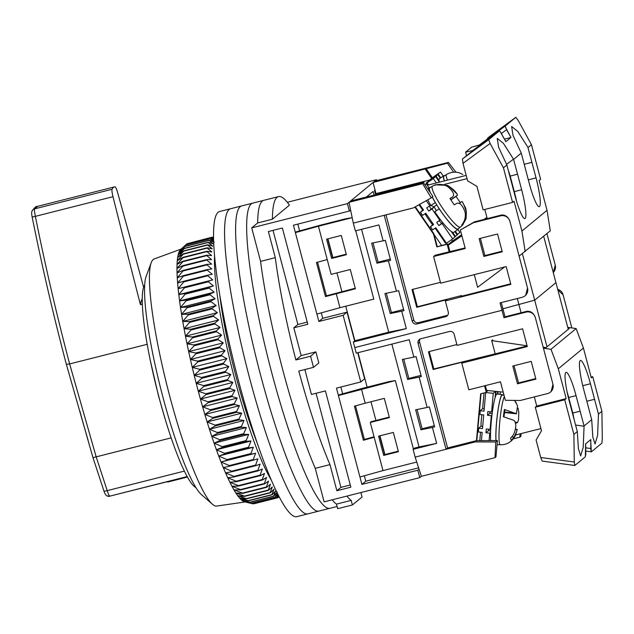 <?xml version="1.0" encoding="UTF-8"?>
<svg xmlns="http://www.w3.org/2000/svg" width="634" height="634" viewBox="0 0 634 634"><rect width="100%" height="100%" fill="white"/><g stroke="black" fill="none" stroke-linecap="round" stroke-linejoin="round"><path stroke-width="0.95" d="M241.213 395.339A105.181 15.549 75.8 0 0 254.543 435.027M195.938 487.586A105.181 15.549 -104.2 0 1 158.88 396.813A105.181 15.549 -104.2 0 1 144.679 285.126M350.602 210.028L349.366 211.051L347.408 203.641L376.382 179.731L376.612 180.587M419.074 469.208L417.838 470.222L419.795 477.632L421.388 476.316L494.995 457.677L495.733 441.961L475.104 441.938L415.143 457.122L413.091 449.34L436.644 443.38L432.436 427.459L420.936 429.797L415.65 409.802L427.15 407.464L419.129 377.103L407.63 379.441L402.344 359.446L413.851 357.108L409.247 339.705L356.253 353.13L354.786 347.575L502.001 310.303L503.063 309.424L501.256 302.584M375.605 194.598L374.48 190.327L375.011 189.891M366.507 196.905L373.125 191.444L374.06 194.987M376.382 179.731L287.329 202.278M272.398 219.229A157.391 23.26 -104.2 0 1 278.492 196.611A157.391 23.26 -104.2 0 1 289.461 205.147L272.398 219.229L257.673 222.954L251.714 227.868L347.408 203.641M419.795 477.632L324.109 501.859L315.249 468.336A157.391 23.26 -104.2 0 1 260.574 261.39L275.291 257.666L268.396 231.545L282.376 228.01L307.815 324.275L293.827 327.818L301.166 355.587L315.883 351.854L318.823 362.965L313.521 367.34L298.796 371.064A157.391 23.26 -104.2 0 0 329.973 464.611L315.249 468.336A157.391 23.26 -104.2 0 1 282.598 369.25A157.391 23.26 -104.2 0 1 260.574 261.39L251.714 227.868M418.622 467.821L365.763 481.198L361.895 484.392L417.838 470.222M321.279 312.855L322.722 318.292L347.012 312.142L354.62 340.949M357.742 352.75L364.613 378.783L360.754 381.977L343.145 315.328L318.854 321.478L293.423 225.213L349.366 211.051M340.87 387.009L342.677 393.817M364.328 475.769L365.763 481.198M297.829 224.095L299.628 230.911M304.851 369.535L311.437 394.459L325.424 390.916L350.856 487.181L336.868 490.724L329.973 464.611M361.895 484.392L336.464 388.127L360.754 381.977M351.188 500.384L336.464 504.109A157.391 23.26 -104.2 0 1 332.192 499.806A157.391 23.26 -104.2 0 0 336.464 504.109L337.676 508.698L352.401 504.973L351.188 500.384A157.391 23.26 -104.2 0 1 346.917 496.081M257.673 222.954A157.391 23.26 -104.2 0 1 263.768 200.336A157.391 23.26 -104.2 0 0 257.673 222.954M360.881 492.547L362.062 497.001L352.401 504.973M339.388 394.728L338.421 395.529L395.331 380.566L388.777 381.676L362.434 388.341L339.388 394.728M347.012 312.142L343.145 315.328M322.722 318.292L318.854 321.478M327.231 259.552L316.469 262.531L325.472 296.593L355.365 288.771L350.277 269.513L331.138 274.363L318.426 226.227L295.373 232.615L296.34 231.822L319.393 225.435L345.736 218.762L352.187 217.676M221.226 303.456A105.181 15.549 75.8 0 0 228.391 344.706M359.938 476.982L382.991 470.594L374.187 437.27L363.433 440.258L354.43 406.188L365.184 403.208L361.467 389.141M313.521 367.34A157.391 23.26 75.8 0 1 310.589 356.229L295.864 359.953A157.391 23.26 -104.2 0 1 275.291 257.666M316.065 393.286L340.926 487.38L336.868 490.724M350.285 485.01L340.926 487.38M310.589 356.229L315.883 351.854M301.166 355.587L295.864 359.953M273.024 230.38L297.885 324.465L293.827 327.818M307.236 322.096L297.885 324.465M336.226 293.613L339.943 307.688L316.897 314.076M355.523 405.887L364.392 439.457L374.052 436.778M317.571 262.23L326.439 295.801L355.23 288.248M382.991 470.594L416.744 462.051M393.326 432.428L398.414 451.677L383.689 455.41L378.601 436.152L393.326 432.428M365.184 403.208L384.323 398.366L389.411 417.616L370.272 422.466L374.187 437.27M413.423 449.062L395.331 380.566M363.433 440.258L364.392 439.457M355.753 230.8L373.806 299.113L339.943 307.688M318.426 226.227L352.187 217.684M341.282 235.452L326.558 239.184L331.645 258.434L346.37 254.709L341.282 235.452M326.439 295.801L325.472 296.593M379.703 435.875L384.656 454.61L398.271 451.162M370.272 422.466L371.239 421.665L389.276 417.101M346.227 254.186L332.612 257.634L327.659 238.899M384.656 454.61L383.689 455.41M332.612 257.634L331.645 258.434M181.173 249.051L154.086 259.005A127.442 18.838 75.8 0 0 151.233 262.65A127.442 18.838 75.8 0 0 152.39 312.871A127.442 18.838 75.8 0 0 212.398 504.236A127.442 18.838 75.8 0 0 216.638 506.075L245.199 501.946M180.008 304.003A130.517 19.289 -104.2 0 1 179.581 300.904A130.517 19.289 -104.2 0 1 178.796 294.62A130.517 19.289 -104.2 0 1 178.146 288.652A130.517 19.289 -104.2 0 1 177.631 283.026A130.517 19.289 -104.2 0 1 177.266 277.763A130.517 19.289 -104.2 0 1 177.052 272.882A130.517 19.289 -104.2 0 1 176.973 268.404A130.517 19.289 -104.2 0 1 177.044 264.354A130.517 19.289 -104.2 0 1 177.266 260.74A130.517 19.289 -104.2 0 1 177.631 257.578A130.517 19.289 -104.2 0 1 178.138 254.876A130.517 19.289 -104.2 0 1 178.788 252.657A130.517 19.289 -104.2 0 1 179.581 250.913A130.517 19.289 -104.2 0 1 180.5 249.669A130.517 19.289 -104.2 0 1 180.658 249.519L186.016 244.756A134.353 19.86 75.8 0 0 185.921 244.89L179.581 250.913L185.136 246.277A134.353 19.86 75.8 0 0 185.049 246.468L178.788 252.657L184.391 248.306A134.353 19.86 75.8 0 0 184.32 248.544L178.138 254.876L183.789 250.834A134.353 19.86 75.8 0 0 183.733 251.112L177.631 257.578L183.337 253.838A134.353 19.86 75.8 0 0 183.297 254.171L177.266 260.74L183.028 257.317A134.353 19.86 75.8 0 0 183.012 257.697L177.044 264.354L182.877 261.256A134.353 19.86 75.8 0 0 182.869 261.683L176.973 268.404L182.877 265.638A134.353 19.86 75.8 0 0 182.885 266.106L177.052 272.882L183.02 270.441A134.353 19.86 75.8 0 0 183.044 270.956L177.266 277.763L183.321 275.655A134.353 19.86 75.8 0 0 183.361 276.202L177.631 283.026L183.765 281.25A134.353 19.86 75.8 0 0 183.82 281.845L178.146 288.652L184.359 287.218A134.353 19.86 75.8 0 0 184.431 287.844L178.796 294.62L185.096 293.518A134.353 19.86 75.8 0 0 185.183 294.176L179.581 300.904L185.976 300.136A134.353 19.86 75.8 0 0 186.071 300.825L180.508 307.49A130.517 19.289 -104.2 0 1 180.008 304.003M151.233 262.65L146.161 276.321A115.158 17.023 75.8 0 0 147.207 321.707A115.158 17.023 75.8 0 0 201.438 494.615L212.398 504.236M271.312 480.049A128.211 18.949 -104.2 0 1 217.414 295.943A128.211 18.949 -104.2 0 1 214.554 255.882M213.531 238.273L212.018 237.195A134.353 19.86 -104.2 0 1 212.144 237.171L213.523 237.885M213.571 239.755L210.876 237.758A134.353 19.86 -104.2 0 1 210.987 237.679L213.547 238.891M277.787 494.044L275.275 497.27A134.353 19.86 -104.2 0 1 275.124 497.191L277.248 492.135L273.753 496.287A134.353 19.86 -104.2 0 1 273.595 496.16L275.711 490.898L272.121 494.797A134.353 19.86 -104.2 0 1 271.946 494.615L274.062 489.163L270.377 492.8A134.353 19.86 -104.2 0 1 270.195 492.57L272.319 486.952L268.539 490.312A134.353 19.86 -104.2 0 1 268.348 490.034L270.472 484.257L266.605 487.34A134.353 19.86 -104.2 0 1 266.407 487.007L268.547 481.103L264.584 483.893A134.353 19.86 -104.2 0 1 264.378 483.52L266.542 477.497L262.492 479.986A134.353 19.86 -104.2 0 1 262.278 479.566L264.465 473.455L260.328 475.635A134.353 19.86 -104.2 0 1 260.099 475.167L262.325 468.986L258.101 470.864A134.353 19.86 -104.2 0 1 257.872 470.349L260.138 464.112L255.819 465.673A134.353 19.86 -104.2 0 1 255.589 465.126L257.895 458.858L253.505 460.102A134.353 19.86 -104.2 0 1 253.267 459.515L255.621 453.239L251.151 454.166A134.353 19.86 -104.2 0 1 250.906 453.54L253.323 447.271L248.766 447.881A134.353 19.86 -104.2 0 1 248.528 447.224L251.001 440.995L246.372 441.288A134.353 19.86 -104.2 0 1 246.135 440.598L248.671 434.417L243.979 434.393A134.353 19.86 -104.2 0 1 243.733 433.68L246.341 427.57L241.586 427.245A134.353 19.86 -104.2 0 1 241.34 426.5L244.027 420.485L239.2 419.851A134.353 19.86 -104.2 0 1 238.963 419.09L241.72 413.186L236.847 412.259A134.353 19.86 -104.2 0 1 236.601 411.474L239.446 405.705L234.517 404.484A134.353 19.86 -104.2 0 1 234.279 403.684L237.211 398.065L232.234 396.559A134.353 19.86 -104.2 0 1 232.004 395.751L235.016 390.306L229.999 388.531A134.353 19.86 -104.2 0 1 229.77 387.707L232.876 382.453L227.82 380.408A134.353 19.86 -104.2 0 1 227.606 379.584L230.8 374.536L225.712 372.237A134.353 19.86 -104.2 0 1 225.506 371.405L228.795 366.587L223.683 364.051A134.353 19.86 -104.2 0 1 223.477 363.219L226.869 358.63L221.734 355.88A134.353 19.86 -104.2 0 1 221.543 355.048L225.03 350.713L219.879 347.749A134.353 19.86 -104.2 0 1 219.697 346.925L223.279 342.859L218.12 339.697A134.353 19.86 -104.2 0 1 217.945 338.889L221.631 335.093L216.471 331.756A134.353 19.86 -104.2 0 1 216.305 330.956L220.085 327.453L214.934 323.958A134.353 19.86 -104.2 0 1 214.783 323.174L218.659 319.972L213.515 316.326A134.353 19.86 -104.2 0 1 213.373 315.566L217.351 312.665L212.216 308.901A134.353 19.86 -104.2 0 1 212.089 308.156L216.162 305.58L211.051 301.705A134.353 19.86 -104.2 0 1 210.94 300.984L215.108 298.733L210.02 294.77A134.353 19.86 -104.2 0 1 209.917 294.081L214.181 292.147L209.125 288.113A134.353 19.86 -104.2 0 1 209.038 287.456L213.389 285.863L208.372 281.781A134.353 19.86 -104.2 0 1 208.301 281.155L212.739 279.895L207.762 275.782A134.353 19.86 -104.2 0 1 207.706 275.188L212.232 274.268L207.302 270.147A134.353 19.86 -104.2 0 1 207.263 269.593L211.867 268.998L206.985 264.893A134.353 19.86 -104.2 0 1 206.961 264.378L211.645 264.124L206.827 260.043A134.353 19.86 -104.2 0 1 206.819 259.575L211.574 259.647L206.811 255.621A134.353 19.86 -104.2 0 1 206.819 255.193L211.645 255.597L206.953 251.635A134.353 19.86 -104.2 0 1 206.977 251.254L211.867 251.983L207.239 248.108A134.353 19.86 -104.2 0 1 207.278 247.775L212.224 248.821L207.675 245.057A134.353 19.86 -104.2 0 1 207.73 244.772L212.739 246.119L208.261 242.481A134.353 19.86 -104.2 0 1 208.332 242.251L213.389 243.9L208.99 240.405A134.353 19.86 -104.2 0 1 209.077 240.223L214.173 242.156L209.862 238.828A134.353 19.86 -104.2 0 1 209.965 238.693L213.579 240.246M219.792 295.198A115.158 17.023 75.8 0 0 220.814 303.068A115.158 17.023 75.8 0 0 257.214 442.976M249.915 503.119L244.526 501.779A130.517 19.289 -104.2 0 1 244.082 501.637A130.517 19.289 -104.2 0 1 242.656 500.9A130.517 19.289 -104.2 0 1 241.11 499.655A130.517 19.289 -104.2 0 1 239.47 497.928A130.517 19.289 -104.2 0 1 237.718 495.709A130.517 19.289 -104.2 0 1 235.88 493.022A130.517 19.289 -104.2 0 1 233.954 489.868A130.517 19.289 -104.2 0 1 231.949 486.254A130.517 19.289 -104.2 0 1 229.873 482.212A130.517 19.289 -104.2 0 1 227.733 477.743A130.517 19.289 -104.2 0 1 225.538 472.877A130.517 19.289 -104.2 0 1 223.303 467.615A130.517 19.289 -104.2 0 1 221.028 461.996A130.517 19.289 -104.2 0 1 218.722 456.036A130.517 19.289 -104.2 0 1 216.408 449.752A130.517 19.289 -104.2 0 1 214.078 443.174A130.517 19.289 -104.2 0 1 211.748 436.327A130.517 19.289 -104.2 0 1 209.426 429.242A130.517 19.289 -104.2 0 1 207.128 421.951A130.517 19.289 -104.2 0 1 204.853 414.462A130.517 19.289 -104.2 0 1 202.611 406.83A130.517 19.289 -104.2 0 1 200.423 399.063A130.517 19.289 -104.2 0 1 198.283 391.21A130.517 19.289 -104.2 0 1 196.207 383.293A130.517 19.289 -104.2 0 1 194.202 375.344A130.517 19.289 -104.2 0 1 192.268 367.395A130.517 19.289 -104.2 0 1 190.43 359.47A130.517 19.289 -104.2 0 1 188.678 351.616A130.517 19.289 -104.2 0 1 187.038 343.85A130.517 19.289 -104.2 0 1 185.493 336.21A130.517 19.289 -104.2 0 1 184.066 328.729A130.517 19.289 -104.2 0 1 182.75 321.43A130.517 19.289 -104.2 0 1 181.57 314.337A130.517 19.289 -104.2 0 1 180.508 307.49L186.998 307.046A134.353 19.86 75.8 0 0 187.109 307.767L181.57 314.337L188.147 314.218A134.353 19.86 75.8 0 0 188.274 314.963L182.75 321.43L189.431 321.628A134.353 19.86 75.8 0 0 189.566 322.389L184.066 328.729L190.842 329.236A134.353 19.86 75.8 0 0 190.993 330.021L185.493 336.21L192.364 337.019A134.353 19.86 75.8 0 0 192.53 337.819L187.038 343.85L194.004 344.951A134.353 19.86 75.8 0 0 194.178 345.76L188.678 351.616L195.755 352.987A134.353 19.86 75.8 0 0 195.938 353.812L190.43 359.47L197.594 361.111A134.353 19.86 75.8 0 0 197.792 361.943L192.268 367.395L199.536 369.281A134.353 19.86 75.8 0 0 199.742 370.113L194.202 375.344L201.557 377.468A134.353 19.86 75.8 0 0 201.77 378.3L196.207 383.293L203.665 385.646A134.353 19.86 75.8 0 0 203.879 386.471L198.283 391.21L205.828 393.769A134.353 19.86 75.8 0 0 206.05 394.586L200.423 399.063L208.063 401.813A134.353 19.86 75.8 0 0 208.285 402.622L202.611 406.83L210.337 409.746A134.353 19.86 75.8 0 0 210.575 410.547L204.853 414.462L212.659 417.537A134.353 19.86 75.8 0 0 212.897 418.313L207.128 421.951L215.021 425.152A134.353 19.86 75.8 0 0 215.259 425.913L209.426 429.242L217.399 432.562A134.353 19.86 75.8 0 0 217.636 433.299L211.748 436.327L219.792 439.742A134.353 19.86 75.8 0 0 220.038 440.456L214.078 443.174L222.193 446.661A134.353 19.86 75.8 0 0 222.431 447.35L216.408 449.752L224.587 453.286A134.353 19.86 75.8 0 0 224.824 453.944L218.722 456.036L226.964 459.602A134.353 19.86 75.8 0 0 227.202 460.229L221.028 461.996L229.318 465.578A134.353 19.86 75.8 0 0 229.556 466.164L223.303 467.615L231.648 471.189A134.353 19.86 75.8 0 0 231.878 471.736L225.538 472.877L233.93 476.411A134.353 19.86 75.8 0 0 234.16 476.919L227.733 477.743L236.157 481.23A134.353 19.86 75.8 0 0 236.387 481.697L229.873 482.212L238.329 485.628A134.353 19.86 75.8 0 0 238.55 486.048L231.949 486.254L240.437 489.583A134.353 19.86 75.8 0 0 240.643 489.955L233.954 489.868L242.465 493.07A134.353 19.86 75.8 0 0 242.663 493.403L235.88 493.022L244.407 496.097A134.353 19.86 75.8 0 0 244.597 496.374L237.718 495.709L246.254 498.633A134.353 19.86 75.8 0 0 246.436 498.863L239.47 497.928L248.005 500.678A134.353 19.86 75.8 0 0 248.179 500.86L241.11 499.655L249.653 502.215A134.353 19.86 75.8 0 0 249.812 502.35L242.656 500.9L251.183 503.253A134.353 19.86 75.8 0 0 251.333 503.333L244.082 501.637L252.594 503.776A134.353 19.86 75.8 0 0 252.728 503.8L276.678 497.738A134.353 19.86 -104.2 0 1 276.535 497.714L277.993 494.457M212.018 237.195L187.719 243.567M210.987 237.679L187.046 243.733A134.353 19.86 75.8 0 0 186.935 243.821L182.822 247.545M253.299 503.658L253.885 503.784A134.353 19.86 75.8 0 0 254.004 503.753L277.946 497.698A134.353 19.86 -104.2 0 1 277.827 497.722L278.714 495.867M278.429 495.312L276.678 497.738M278.912 496.264L277.946 497.698M279.245 496.897L279.095 497.135A134.353 19.86 -104.2 0 1 278.984 497.214L279.198 496.802M212.501 237.354L213.293 237.156M186.935 243.821L210.876 237.758M186.016 244.756L209.965 238.693M185.921 244.89L209.862 238.828M185.136 246.277L209.077 240.223M185.049 246.468L208.99 240.405M184.391 248.306L208.332 242.251M184.32 248.544L208.261 242.481M183.789 250.834L207.73 244.772M183.733 251.112L207.675 245.057M183.337 253.838L207.278 247.775M183.297 254.171L207.239 248.108M183.028 257.317L206.977 251.254M183.012 257.697L206.953 251.635M182.877 261.256L206.819 255.193M182.869 261.683L206.811 255.621M182.877 265.638L206.819 259.575M182.885 266.106L206.827 260.043M183.02 270.441L206.961 264.378M183.044 270.956L206.985 264.893M183.321 275.655L207.263 269.593M183.361 276.202L207.302 270.147M183.765 281.25L207.706 275.188M183.82 281.845L207.762 275.782M178.146 288.652L212.739 279.895M184.359 287.218L208.301 281.155M184.431 287.844L208.372 281.781M178.796 294.62L213.389 285.863M185.096 293.518L209.038 287.456M185.183 294.176L209.125 288.113M179.581 300.904L214.181 292.147M185.976 300.136L209.917 294.081M186.071 300.825L210.02 294.77M180.508 307.49L215.108 298.733M186.998 307.046L210.94 300.984M187.109 307.767L211.051 301.705M181.57 314.337L216.162 305.58M188.147 314.218L212.089 308.156M188.274 314.963L212.216 308.901M182.75 321.43L217.351 312.665M189.431 321.628L213.373 315.566M189.566 322.389L213.515 316.326M184.066 328.729L218.659 319.972M190.842 329.236L214.783 323.174M190.993 330.021L214.934 323.958M185.493 336.21L220.085 327.453M192.364 337.019L216.305 330.956M192.53 337.819L216.471 331.756M187.038 343.85L221.631 335.093M194.004 344.951L217.945 338.889M194.178 345.76L218.12 339.697M188.678 351.616L223.279 342.859M195.755 352.987L219.697 346.925M195.938 353.812L219.879 347.749M190.43 359.47L225.03 350.713M197.594 361.111L221.543 355.048M197.792 361.943L221.734 355.88M192.268 367.395L226.869 358.63M199.536 369.281L223.477 363.219M199.742 370.113L223.683 364.051M194.202 375.344L228.795 366.587M201.557 377.468L225.506 371.405M201.77 378.3L225.712 372.237M196.207 383.293L230.8 374.536M203.665 385.646L227.606 379.584M203.879 386.471L227.82 380.408M198.283 391.21L232.876 382.453M205.828 393.769L229.77 387.707M206.05 394.586L229.999 388.531M200.423 399.063L235.016 390.306M208.063 401.813L232.004 395.751M208.285 402.622L232.234 396.559M202.611 406.83L237.211 398.065M278.984 497.214L278.128 497.436M210.337 409.746L234.279 403.684M210.575 410.547L234.517 404.484M204.853 414.462L239.446 405.705M277.827 497.722L253.885 503.784M212.659 417.537L236.601 411.474M212.897 418.313L236.847 412.259M207.128 421.951L241.72 413.186M276.535 497.714L252.594 503.776M215.021 425.152L238.963 419.09M215.259 425.913L239.2 419.851M275.275 497.27L251.333 503.333M209.426 429.242L244.027 420.485M275.124 497.191L251.183 503.253M217.399 432.562L241.34 426.5M217.636 433.299L241.586 427.245M273.753 496.287L249.812 502.35M211.748 436.327L246.341 427.57M273.595 496.16L249.653 502.215M219.792 439.742L243.733 433.68M220.038 440.456L243.979 434.393M272.121 494.797L248.179 500.86M214.078 443.174L248.671 434.417M271.946 494.615L248.005 500.678M222.193 446.661L246.135 440.598M222.431 447.35L246.372 441.288M270.377 492.8L246.436 498.863M216.408 449.752L251.001 440.995M270.195 492.57L246.254 498.633M224.587 453.286L248.528 447.224M224.824 453.944L248.766 447.881M268.539 490.312L244.597 496.374M218.722 456.036L253.323 447.271M268.348 490.034L244.407 496.097M226.964 459.602L250.906 453.54M227.202 460.229L251.151 454.166M266.605 487.34L242.663 493.403M221.028 461.996L255.621 453.239M266.407 487.007L242.465 493.07M229.318 465.578L253.267 459.515M229.556 466.164L253.505 460.102M264.584 483.893L240.643 489.955M264.378 483.52L240.437 489.583M231.648 471.189L255.589 465.126M231.878 471.736L255.819 465.673M262.492 479.986L238.55 486.048M262.278 479.566L238.329 485.628M233.93 476.411L257.872 470.349M234.16 476.919L258.101 470.864M260.328 475.635L236.387 481.697M260.099 475.167L236.157 481.23M337.09 506.479L329.989 508.278A157.391 23.26 -104.2 0 1 271.558 372.047A157.391 23.26 -104.2 0 1 252.728 203.134L241.689 205.923A157.391 23.26 -104.2 0 0 260.511 374.837A157.391 23.26 -104.2 0 0 318.95 511.075A157.391 23.26 -104.2 0 1 260.511 374.837A157.391 23.26 -104.2 0 1 241.689 205.923L230.649 208.721A157.391 23.26 -104.2 0 0 249.471 377.634A157.391 23.26 -104.2 0 0 307.902 513.873A157.391 23.26 -104.2 0 1 249.471 377.634A157.391 23.26 -104.2 0 1 230.649 208.721L219.602 211.518A157.391 23.26 -104.2 0 0 238.432 380.432A157.391 23.26 -104.2 0 0 296.863 516.662L329.989 508.278A157.391 23.26 -104.2 0 1 271.558 372.047A157.391 23.26 -104.2 0 1 252.728 203.134L278.492 196.611M103.913 490.803A3.836 0.785 -18.8 0 0 103.913 490.93A3.836 0.785 -18.8 0 0 107.209 490.629C108.414 494.211 109.262 496.05 109.761 496.153L166.829 481.816A92.128 13.615 75.8 0 0 168.224 481.919L187.45 477.045M142.222 299.082A92.128 13.615 75.8 0 0 140.447 304.685L142.309 304.209M187.181 476.554L109.761 496.153A3.836 3.772 111.7 0 1 107.471 496.002L109.944 496.216M37.58 206.422L34.593 208.879A3.836 3.741 26.3 0 0 32.175 210.821L32.175 210.821C34.775 207.445 36.384 206.002 37.01 206.494L114.492 186.879A115.158 17.023 75.8 0 1 115.055 186.8A7.679 1.133 -104.2 0 1 117.694 192.815A2303.235 340.442 75.8 0 1 143.625 287.226M114.492 186.879A115.158 17.023 75.8 0 0 112.075 189.265A7.679 1.133 -104.2 0 0 112.987 196.698A2303.235 340.442 75.8 0 0 140.447 304.685M171.172 437.872L96.17 456.86L69.637 363.932L147.191 344.302M184.367 471.094L107.209 490.629L96.17 456.86M112.987 196.698L35.361 216.352C45.283 265.836 56.711 315.027 69.637 363.932L66.356 364.312C53.478 315.589 42.082 266.494 32.16 217.034L35.361 216.352C34.466 211.922 34.212 209.434 34.593 208.879L112.075 189.265M96.138 456.868L93.032 457.669M433.363 224.262L432.657 224.745A13.433 2.179 -124.4 0 1 425.002 213.729M568.262 329.3L555.931 282.645L534.684 300.175L502.905 308.806L534.684 300.175L555.931 282.645L543.679 236.276M447.723 315.201A3.836 3.788 50.5 0 1 447.121 315.407L418.416 322.682L416.871 323.958L445.575 316.683A3.836 3.788 50.5 0 0 448.278 312.055L445.345 300.944L510.853 284.357L506.162 266.589L440.646 283.176L433.601 256.516L465.253 248.504L460.363 229.991L473.368 222.748L500.606 215.845A7.679 7.576 50.5 0 1 509.926 221.393L527.536 288.034A7.679 7.576 50.5 0 1 522.131 297.306L500.044 302.893L502.001 310.303L354.786 347.575L353.32 342.019L406.315 328.602L401.718 311.199L403.929 310.644L398.643 290.649L396.432 291.204L388.412 260.843L390.623 260.289L385.337 240.294L383.134 240.849L378.926 224.927L355.373 230.895L353.312 223.12L413.281 207.936L384.244 215.338L412.211 321.184L413.756 319.908L386.011 214.886M416.871 323.958A3.836 3.788 50.5 0 1 412.211 321.184M483.845 256.437L502.247 251.777L497.547 234.001L479.146 238.661L483.845 256.437L484.907 255.557L480.358 238.352M327.937 238.828L332.89 257.57M336.939 272.897L341.885 291.632M345.744 306.214L354.866 340.743L353.32 342.019M422.941 183.052L424.146 182.061L386.669 191.801M386.605 191.563L387.279 191.008L375.986 193.592L429.694 179.993M375.661 194.583L375.502 193.988M553.26 272.517A7.679 7.576 -129.5 0 0 555.257 265.163L546.92 233.605M547.007 346.83L522.384 253.64M521.069 312.768L517.304 298.527M449.974 251.761L448.23 245.144L461.893 235.777M461.718 296.189L461.552 295.571L417.386 306.753L412.782 289.342M510.703 283.786L460.395 296.53L461.552 295.571M465.102 247.934L435.146 255.24L433.601 256.516M509.926 221.393C508.341 216.987 505.591 214.847 501.668 214.974L474.438 221.868L460.363 229.991M502.096 251.207L484.907 255.557M474.438 221.868L473.368 222.748M440.432 282.344L412.013 289.54L416.712 307.308L446.891 299.668L445.345 300.944M417.386 306.753L416.712 307.308M413.281 207.936L431.239 197.863L422.609 183.694L349.001 202.325L353.312 223.12M406.315 328.602L388.721 332.168L361.554 229.326M396.432 291.204L384.933 293.542L390.219 313.537L401.718 311.199M383.134 240.849L371.627 243.187L376.913 263.181L388.412 260.843M388.721 332.168L354.866 340.743M525.055 295.824L525.673 295.317L527.536 288.034M555.257 265.163L553.236 272.43M375.986 193.592L373.054 182.481L374.789 181.047L448.396 162.415L456.012 172.21M427.284 185.239L466.18 175.396M508.761 172.115A23.03 22.721 50.5 0 1 509.411 173.145M451.59 239.7L452.494 241.015L461.623 234.754M483.932 219.459L486.904 217.422M467.044 178.653L444.434 184.383M486.983 217.708L485.264 219.126M449.134 251.698L447.184 244.296L447.564 243.979L448.23 245.144M452.494 241.015L447.81 244.89M414.874 207.041L433.474 234.033L436.874 246.911L447.184 244.296M418.416 322.682A3.836 3.788 50.5 0 1 413.756 319.908M431.239 197.863L432.927 196.469L423.575 182.893L422.609 183.694M423.575 182.893L350.737 200.891L349.001 202.325M403.612 309.447L391.424 312.538L390.219 313.537M391.424 312.538L386.336 293.257M390.306 259.092L378.126 262.183L376.913 263.181M378.126 262.183L373.03 242.901M453.635 172.21L447.43 163.207L448.396 162.415M373.054 182.481L447.43 163.207M426.088 168.612L432.515 177.94M431.746 178.582L425.311 169.254M437.262 246.586L434.068 234.501L441.636 245.485L436.874 246.911M447.564 243.979L441.636 245.485M434.068 234.501L433.862 233.716L433.474 234.033M433.862 233.716L415.31 206.795M428.489 184.938L427.062 182.877L429.345 180.809L426.222 182.949L431.492 178.859L428.544 181.253M439.005 180.365L436.065 176.101L437.737 174.58L440.226 178.17M427.062 182.877L433.307 178.598L436.327 182.957M435.13 176.371L437.737 174.58M435.082 176.3L440.495 172.083L434.242 176.371L428.37 181.007M436.065 176.101L432.935 178.241L435.598 176.521L433.307 178.598M443.261 176.093L440.495 172.083M435.598 176.521L439.354 181.966M426.222 182.949L427.728 185.128M440.741 177.821L438.205 174.152M444.402 180.912A25.336 4.113 -124.4 0 1 443.745 175.761L439.37 178.756A25.336 4.113 55.6 0 0 439.417 182.172M443.745 175.761A25.336 4.113 -124.4 0 1 444.6 175.681M427.744 199.821A25.336 4.113 55.6 0 0 430.858 205.479L433.989 206.763L436.747 204.869M434.821 211.796A25.336 4.113 55.6 0 0 453.825 232.266L458.2 229.262A25.336 4.113 -124.4 0 1 439.196 208.8L434.821 211.796M430.858 205.479L435.336 202.523M435.233 202.484A25.336 4.113 -124.4 0 1 432.229 197.047M430.106 192.379A25.336 4.113 -124.4 0 1 429.543 187.474A25.336 4.113 -124.4 0 1 430.407 187.395M458.58 228.494A25.336 4.113 -124.4 0 1 458.2 229.262M441.549 223.279A13.433 2.179 -124.4 0 1 439.164 220.767M436.43 210.694A13.433 2.179 -124.4 0 1 434.171 206.953L431.049 209.093A13.433 2.179 -124.4 0 1 429.48 206.002M440.464 219.736L436.715 222.447L438.894 225.601L442.017 223.461L452.708 238.931L446.463 243.218L435.772 227.749L432.65 229.888L430.462 226.734L433.593 224.587L425.739 213.222L422.609 215.362L420.429 212.208L423.552 210.068L419.621 204.378M439.837 220.307L431.984 208.943L434.171 206.953M454.832 231.576L457.138 234.921L455.458 236.442L452.517 232.179M457.867 229.492L459.888 232.424L457.09 234.849M454.943 236.791L455.458 236.442M452.708 238.931L454.99 236.862L451.234 231.418M435.17 228.161L445.623 243.29L446.225 242.877M426.262 200.653L429.804 205.781L426.674 207.92L428.861 211.082L431.984 208.943M432.657 224.745L430.462 226.734M424.867 184.771L426.294 183.797L425.002 184.97M429.059 187.807L426.294 183.797M428.861 211.082L431.049 209.093M457.605 234.493L455.347 231.22M442.017 223.461L442.825 222.732M430.605 205.051L429.804 205.781M418.987 204.734L422.712 210.139L420.429 212.208M438.894 225.601L442.651 222.526M422.712 210.139L423.314 209.719M462.804 174.453L459.412 172.86C454.911 171.568 450.647 172.099 446.613 174.453L443.99 176.054A24.948 4.058 55.6 0 0 444.505 180.88M459.254 203.276L461.703 201.612C462.59 201.485 464.128 204.877 466.307 211.788L466.038 218.698L462.907 224.618A24.322 3.955 -124.4 0 1 462.757 224.888A24.322 3.955 -124.4 0 1 461.687 225.038C464.754 221.321 465.887 217.042 465.094 212.216C462.685 205.384 459.927 202.42 456.821 203.316L454.245 204.885L449.95 198.521L452.533 196.96C454.847 194.892 453.31 191.5 447.921 186.784C443.784 184.272 439.417 183.765 434.837 185.271A24.322 3.955 -124.4 0 1 435.265 184.803A24.322 3.955 -124.4 0 1 436.057 184.843L447.271 185.35L449.141 186.364L457.249 194.202L457.407 195.256L456.052 196.397L460.339 202.753M452.533 196.96L450.077 198.656L452.533 196.96M432.293 196.992A24.948 4.058 55.6 0 0 439.909 209.751A24.948 4.058 55.6 0 0 458.01 228.929L460.45 227.059A24.789 4.026 -124.4 0 1 442.469 208.007A24.789 4.026 -124.4 0 1 432.412 186.174L435.265 184.803M432.412 186.174L429.797 187.767A24.948 4.058 55.6 0 0 430.367 192.76M461.798 201.533L462.4 201.818C464.833 207.793 467.115 206.549 466.038 218.698M462.907 224.618L462.503 224.008M456.052 196.397L451.083 199.805M527.9 147.294L517.796 131.452L511.63 126.515L513.009 135.391L521.267 153.103L529.287 183.464A26.874 3.97 -104.2 0 0 539.265 206.724A26.874 3.97 -104.2 0 0 536.047 177.885L527.9 147.294M524.223 164.293L531.942 162.336M517.55 174.215L513.508 159.166L503.404 143.324L497.238 138.394L498.617 147.27L506.875 164.983L514.895 195.343A26.874 3.97 -104.2 0 0 524.873 218.603A26.874 3.97 -104.2 0 0 521.655 189.764L517.55 174.215L510.188 176.078L508.206 170.023M516.536 201.137A26.874 3.97 75.8 0 0 514.293 191.626L510.188 176.078M519.095 256.112L550.288 230.824L547.031 210.314L521.917 231.038L514.039 201.216L512.589 202.412L503.444 167.812L506.875 164.983M474.28 274.657L477.616 287.289L504.656 266.969M513.635 159.403L521.267 153.103M528.027 147.524L531.458 144.695L540.596 179.295L539.154 180.492L547.031 210.314M466.545 155.734L465.594 152.136L472.552 150.607L478.718 146.121L462.432 158.96L463.002 163.342L467.623 180.833L476.934 186.372L483.14 209.87L512.589 202.412M484.796 209.45L487.221 218.627M525.174 251.547L521.917 231.038M501.367 133.505L506.558 129.708L505.243 126.039L515.791 117.338L489.48 136.635L487.546 138.236L487.673 138.727M487.546 138.236L493.109 134.242L486.341 139.829L479.352 144.996L471.585 147.191L465.594 152.136M489.48 136.635L515.791 117.338L518.129 120.341L531.458 144.695M503.444 167.812L490.114 143.45L488.743 139.654L499.283 130.953L500.408 131.864L505.845 141.699L510.814 137.562L504.474 139.115M500.353 131.904L505.845 141.699M472.552 150.607L499.291 130.953L472.584 150.575M480.287 144.917L479.352 144.996M505.615 127.569L510.98 137.459L506.558 129.708M500.408 131.864L505.869 141.644M535.358 317.658C533.78 313.251 531.03 311.112 527.108 311.239L505.021 316.826L503.063 309.424L502.001 310.303L503.959 317.705L526.038 312.118A7.679 7.576 50.5 0 1 535.358 317.658L552.967 384.299A7.679 7.576 50.5 0 1 547.562 393.571L520.332 400.466L505.361 400.3L500.472 381.795L468.819 389.807L461.774 363.147L527.29 346.56L522.59 328.784L457.082 345.372L454.15 334.269A3.836 3.788 50.5 0 0 449.49 331.495L420.778 338.762A3.836 3.788 50.5 0 0 418.075 343.398L446.043 449.244L475.104 441.938M571.844 327.944L563.079 294.778A7.679 7.576 -129.5 0 0 557.69 289.294M358.02 352.678L367.126 387.152M370.977 401.742L375.93 420.477M379.98 435.804L384.893 454.412L385.369 454.427M413.851 357.108L416.055 356.554L421.341 376.548L419.129 377.103M427.15 407.464L429.361 406.909L434.647 426.896L432.436 427.459M535.896 379.14L531.205 361.372L512.803 366.032L517.495 383.8L535.896 379.14M505.021 316.826L503.959 317.705M527.139 345.99L433.822 368.956L429.218 351.545M535.746 378.569L518.557 382.928L514.015 365.723M503.206 392.137L486.611 390.425L485.343 385.623M478.147 358.392L477.988 357.774M521.156 433.569L520.791 436.398L519.825 437.198L513.271 438.855M557.841 289.873L563.079 294.778M391.875 344.111L419.05 446.946L414.636 448.072L413.091 449.34M550.494 392.089L551.104 391.582L552.967 384.299M419.05 446.946L436.644 443.38M415.143 457.122L421.388 476.316M446.043 449.244L447.588 447.969L476.475 440.662L474.929 441.938M418.075 343.398L419.621 342.122L447.588 447.969M461.774 363.147L463.319 361.871L433.141 369.511L428.449 351.743L456.86 344.547M433.141 369.511L433.822 368.956M517.495 383.8L518.557 382.928M486.611 390.425L486.31 392.391L484.574 385.821M515.569 434.987L540.929 428.568M573.287 416.356A23.03 22.721 -129.5 0 0 573.35 415.135M520.126 433.83L519.825 437.198M417.053 409.516L422.141 428.79L420.936 429.797M422.141 428.79L434.33 425.707M403.747 359.161L408.843 378.443L407.63 379.441M408.843 378.443L421.024 375.352M486.31 392.391L480.659 393.817L476.475 440.662L497.421 440.575L495.733 441.961M497.421 440.575L495.962 456.884L494.995 457.677M419.621 342.122A3.836 3.788 50.5 0 1 420.176 338.976M481.872 414.731A13.433 1.545 95.9 0 0 480.984 426.183L478.702 428.196L482.498 428.584L483.702 414.921L479.906 414.533L480.247 410.737L484.035 411.125L485.684 392.549M476.855 440.337L481.024 393.722M488.711 430.716A13.433 1.545 -84.1 0 1 488.592 429.21M495.511 391.344L493.268 393.318L491.627 411.91L487.831 411.521L487.498 415.318L489.781 413.305L492.142 413.55M489.781 413.305A13.433 1.545 -84.1 0 1 490.034 411.743M482.688 426.357L480.984 426.183M495.685 395.917L496.081 391.4M497.682 391.566L497.452 394.086M490.732 428.79L490.082 429.369L491.287 415.706L491.944 415.127M486.603 391.725L487.926 390.56M493.268 393.318L485.715 392.541M500.075 394.356L500.297 391.836M489.099 440.479L489.741 433.157L485.953 432.768L488.331 430.676L490.637 430.914M490.082 429.369L486.286 428.972L485.953 432.768M487.498 415.318L491.287 415.706M481.452 440.392L482.157 432.38L478.369 431.992L478.702 428.196M492.459 411.173L491.627 411.91M495.637 391.36L495.075 397.764M497.896 394.134L498.126 391.614M484.011 392.969L482.625 408.645L480.247 410.737M489.741 433.157L490.581 432.42M480.54 432.214L479.819 440.376M482.625 408.645L484.241 408.811M495.962 440.551A25.336 2.924 -84.1 0 1 497.706 412.163A25.336 2.924 -84.1 0 1 502.326 394.586L497.016 394.039A25.336 2.924 95.9 0 0 492.341 412.045A25.336 2.924 95.9 0 0 490.684 440.495M497.698 444.64A25.336 2.924 -84.1 0 1 497.135 444.989A25.336 2.924 -84.1 0 1 497.032 444.965M502.326 394.586A25.336 2.924 -84.1 0 1 502.81 395.053M516.528 429.749C517.827 428.505 517.019 430.969 514.095 437.159L511.202 440.543L510.592 438.213L513.485 434.821C516.298 428.204 516.496 423.401 514.087 420.413L503.388 416.744A24.322 2.805 -84.1 0 1 504.402 409.477L516.456 413.788L517.534 405.736L514.491 400.403M518.01 408.058L518.786 412.179L518.549 419.732L517.542 422.482L515.601 423.361M515.402 429.123L517.233 429.384C515.244 436.866 514.951 436.786 512.05 440.226C508.745 443.404 504.83 444.917 500.281 444.767A24.789 2.861 -84.1 0 1 499.537 443.586A24.789 2.861 -84.1 0 1 499.949 419.922A24.789 2.861 -84.1 0 1 504.363 396.519M504.03 395.244L502.31 394.974A24.948 2.877 95.9 0 0 497.714 412.48A24.948 2.877 95.9 0 0 496.042 440.559M497.064 444.577A24.948 2.877 95.9 0 0 497.191 444.608L500.281 444.767M515.648 401.853L516.266 403.05M503.959 416.855L504.783 410.943L504.402 409.477M580.158 411.173L576.044 395.624A26.874 3.97 -104.2 0 0 566.075 372.364A26.874 3.97 -104.2 0 0 569.284 401.203L577.305 431.564L578.414 448.785L580.657 455.901L583.225 447.263L584.072 425.985L580.158 411.173L572.795 413.035L574.063 419.272M590.444 383.744A26.874 3.97 -104.2 0 0 580.467 360.484A26.874 3.97 -104.2 0 0 583.676 389.324L591.704 419.684L592.806 436.913L595.049 444.03L597.616 435.392L598.464 414.105L590.444 383.744L582.757 385.694M572.795 413.035L568.69 397.486A26.874 3.97 75.8 0 0 567.05 391.693M543.164 347.202L546.04 347.63L569.229 328.499L568.001 328.317M492.666 339.808L491.699 340.601L495.257 354.065M567.747 327.342L576.116 328.571L551.001 349.294L543.425 348.185M527.084 345.792L491.699 340.601M591.704 419.684L584.072 425.985M534.327 396.924L536.744 406.053L566.186 398.596L558.308 368.774L583.423 348.05L591.3 377.872L592.75 376.675L601.888 411.276L598.464 414.105M566.186 398.596L564.736 399.792L573.881 434.393L577.305 431.564M586.83 401.251L594.549 399.301M558.308 368.774L551.001 349.294M576.116 328.571L583.423 348.05M536.744 406.053L535.294 407.242L541.499 430.74L536.095 440.012L540.715 457.494L542.189 461.1L574.824 465.475L574.285 462.02L573.881 434.393M601.888 411.276L602.3 438.91L601.872 443.158L591.332 451.86L590.634 439.687L585.594 443.848L585.372 456.781L574.824 465.475M591.332 451.86L585.776 451.075M591.094 377.095L592.75 376.675M535.294 407.242L564.736 399.792M585.729 455.038L585.594 443.848M585.665 443.824L585.8 455.046M590.809 439.584L590.793 448.547L585.737 447.802M591.007 450.75L590.793 448.547M87.975 439.774A1299.407 1282.003 50.5 0 1 79.813 410.951M109.73 496.264A3.836 3.788 50.5 0 1 105.513 494.417M107.471 496.002L107.471 496.002C106.037 495.661 104.848 493.965 103.913 490.93L92.992 457.693L66.356 364.312M501.668 214.974L500.606 215.845M445.575 316.683L447.121 315.407M447.477 180.127A24.789 4.026 -124.4 0 1 446.613 174.453M465.158 212.58L466.307 211.788M450.972 199.67L457.407 195.256M449.141 186.364L448.23 186.99M513.508 159.166L506.534 164.357M514.293 191.626L521.655 189.764M528.328 179.842L536.047 177.885M490.114 143.45L463.002 163.342M488.743 139.654L462.432 158.96M505.243 126.039L479.32 145.02M527.108 311.239L526.038 312.118M515.387 422.26L517.542 422.482M515.101 413.138L504.624 412.06M511.892 436.929L514.095 437.159M584.072 426.254L575.585 425.049M576.044 395.624L568.69 397.486M574.285 462.02L540.715 457.494M150.385 360.865L158.476 395.743L164.911 418.25M32.175 210.821C31.51 211.788 31.51 213.856 32.16 217.034M427.633 188.781L429.543 187.474M447.271 185.35C451.765 187.918 455.093 190.866 457.249 194.202M462.757 224.888L460.45 227.059M518.786 412.179L518.549 419.732M504.561 412.568L516.456 413.796"/></g></svg>
